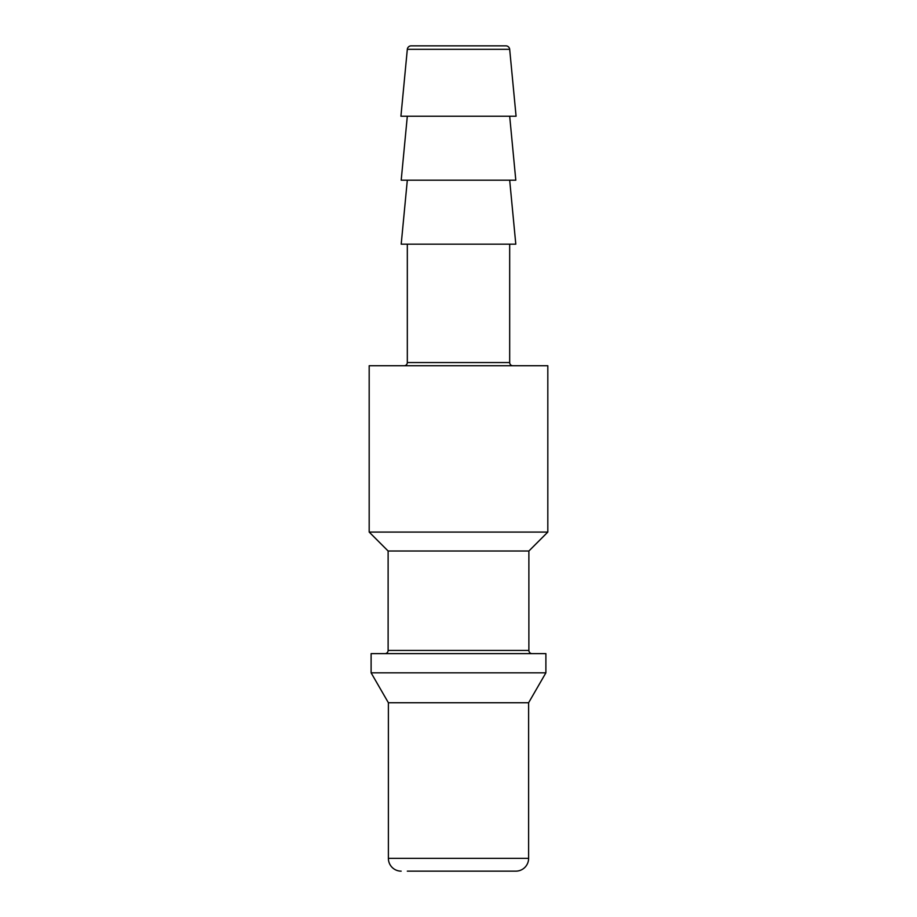 <?xml version="1.0" encoding="UTF-8"?>
<svg xmlns="http://www.w3.org/2000/svg" width="917" height="917" viewBox="0 0 917 917"><rect width="100%" height="100%" fill="white"/><g stroke="black" fill="none" stroke-linecap="round" stroke-linejoin="round"><path stroke-width="1.38" d="M407.32 871.15L515.824 871.15A12.792 12.792 0 0 0 528.616 858.358L528.616 702.743L545.89 672.826L545.89 653.626L371.11 653.626L371.11 672.826L545.89 672.826M401.176 871.15A12.792 12.792 0 0 1 388.384 858.358L388.384 702.743L528.616 702.743M388.384 702.743L371.11 672.826M388.12 650.428L528.88 650.428L528.88 551.014L388.12 551.014L388.12 650.428A3.198 3.198 0 0 1 384.922 653.626M528.88 650.428A3.198 3.198 0 0 0 532.078 653.626M528.88 551.014L547.816 532.078L547.816 365.734L369.184 365.734L369.184 532.078L547.816 532.078M388.12 551.014L369.184 532.078M407.32 244.174L407.32 362.536A3.198 3.198 0 0 1 404.122 365.734M407.32 362.536L509.68 362.536A3.198 3.198 0 0 0 512.878 365.734M509.68 362.536L509.68 244.174M407.32 180.202L401.199 244.174L515.801 244.174L509.68 180.202M407.32 116.23L401.199 180.202L515.801 180.202L509.68 116.23M420.112 45.85L411.137 45.85A3.84 3.84 0 0 0 407.32 49.323L400.924 116.23L516.076 116.23L509.68 49.323A3.84 3.84 0 0 0 505.863 45.85L496.888 45.85M411.137 45.85L505.863 45.85M515.824 871.15L509.68 871.15M388.384 858.358L528.616 858.358M407.32 49.323L509.68 49.323"/></g></svg>
